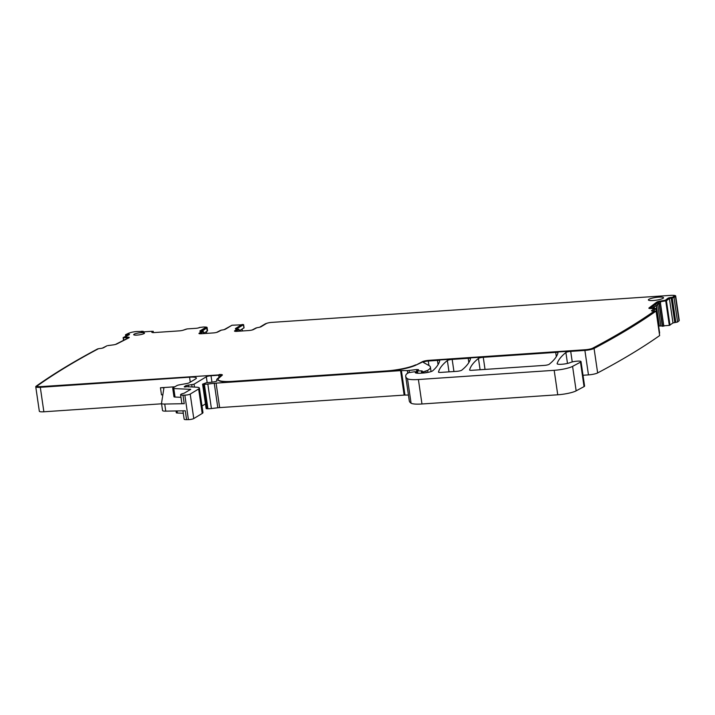 <?xml version="1.0" encoding="UTF-8"?>
<svg xmlns="http://www.w3.org/2000/svg" width="715" height="715" viewBox="0 0 715 715"><rect width="100%" height="100%" fill="white"/><g stroke="black" fill="none" stroke-linecap="round" stroke-linejoin="round"><path stroke-width="1.07" d="M259.706 327.211L265.042 323.993A5.47 0.983 171.7 0 1 266.847 323.305M672.672 295.349A7.293 1.314 171.7 0 1 675.675 295.965L679.25 320.445A7.293 1.314 171.7 0 1 679 320.856A1312.079 236.978 171.7 0 1 677.579 322.018L672.985 322.957L669.32 325.405L660.83 326.013A2.547 0.465 171.7 0 0 659.337 326.004L659.087 326.022A2.547 0.465 171.7 0 0 658.622 326.067M654.359 311.347L654.377 311.436A1310.631 236.71 -8.3 0 1 592.762 348.527A5.827 1.055 -8.3 0 1 585.424 350.091L585.371 349.733A5.827 1.055 -8.3 0 0 592.717 348.169A1310.631 236.71 -8.3 0 0 654.323 311.079L656.084 311.061L659.65 335.567A1312.088 236.978 171.7 0 1 597.642 372.926A7.293 1.314 171.7 0 1 588.463 374.892L583.02 375.259M656.084 311.061L656.075 311.096A1312.088 236.978 171.7 0 1 594.067 348.455A7.293 1.314 171.7 0 1 584.888 350.413L570.704 351.378A3.647 0.661 171.7 0 0 565.887 352.495A265.337 47.923 171.7 0 0 557.146 363.604A7.293 1.314 171.7 0 0 557.128 363.721A7.293 1.314 171.7 0 0 562.392 364.221A7.293 1.314 171.7 0 0 570.4 362.532A5.827 1.055 171.7 0 1 576.808 361.182A5.827 1.055 171.7 0 1 581.018 361.584L584.593 386.064A5.827 1.055 171.7 0 1 584.048 386.618L576.156 390.846A14.577 2.637 171.7 0 1 557.745 394.787L421.966 403.984A18.224 3.289 171.7 0 1 411.071 403.189A69.248 12.504 171.7 0 1 409.293 400.901L405.718 376.421A69.248 12.504 171.7 0 1 406.513 374.034A3.647 0.661 171.7 0 1 406.719 373.865L408.703 372.667L414.566 371.764L416.157 371.863L416.193 373.087M408.444 395.055L404.967 395.073A3.647 0.661 171.7 0 0 404.145 395.1L219.648 407.604A7.293 1.314 171.7 0 0 217.825 407.773L211.408 408.542A7.293 1.314 171.7 0 1 207.931 408.774L206.152 408.623L202.586 384.152L206.59 382.668A11.663 2.109 171.7 0 0 214.107 381.828A3.647 0.661 171.7 0 0 217.092 380.738A3.647 0.661 171.7 0 0 217.047 380.657A25.517 4.612 171.7 0 1 216.699 380.049A25.517 4.612 171.7 0 1 217.458 378.682L220.89 375.697A3.647 0.661 171.7 0 0 220.998 375.5A3.647 0.661 171.7 0 0 218.719 375.223L211.014 375.741L211.953 382.168M202.014 406.022L205.473 403.93M211.014 375.741A3.647 0.661 171.7 0 0 206.322 376.778L194.033 384.205L185.82 385.635A3.647 0.661 171.7 0 1 185.56 385.912L184.997 386.252A3.647 0.661 171.7 0 1 184.3 386.556L196.116 387.173A10.931 1.975 171.7 0 1 199.396 388.093L202.962 412.564A10.931 1.975 171.7 0 1 202.202 413.458L193.774 418.561A3.647 0.661 171.7 0 1 188.42 419.625L186.57 419.651A5.47 0.983 171.7 0 1 184.157 419.187L182.942 410.83M183.29 413.252L177.374 413.02A3.647 0.661 171.7 0 1 176.283 412.716L176.033 410.955M161.563 403.805L43.865 411.786A7.293 1.314 171.7 0 1 39.325 411.223L35.75 386.744A7.293 1.314 171.7 0 1 36.099 386.252A1312.088 236.978 171.7 0 1 97.615 348.929L98.509 348.706M675.675 295.965A7.293 1.314 171.7 0 1 675.434 296.385A1312.088 236.978 171.7 0 1 674.013 297.547L677.579 322.018M654.413 311.382L653.546 311.007A2.914 0.527 -8.3 0 1 651.49 310.802A2.914 0.527 -8.3 0 1 651.615 310.614L654.332 308.54L650.587 308.522A4.013 0.724 -8.3 0 1 648.871 308.183A4.013 0.724 -8.3 0 1 649.041 307.933L656.727 302.114A4.013 0.724 -8.3 0 1 660.437 301.069L665.29 300.273L667.98 298.244A2.914 0.527 -8.3 0 1 671.573 297.377L672.797 297.136A1310.631 236.71 -8.3 0 0 673.986 296.153A5.827 1.055 -8.3 0 0 674.182 295.822A5.827 1.055 -8.3 0 0 670.545 295.375L271.486 322.411A4.013 0.724 -8.3 0 0 266.338 323.546L261.136 326.692A3.647 0.661 -8.3 0 1 257.025 327.676L253.521 329.499A3.647 0.661 -8.3 0 1 248.829 330.527L236.763 331.349A3.647 0.661 -8.3 0 1 234.493 331.063A3.647 0.661 -8.3 0 1 234.743 330.768L237.112 329.034A3.647 0.661 -8.3 0 1 235.378 328.73A3.647 0.661 -8.3 0 1 235.637 328.426L242.108 324.485L243.601 324.628L244.065 327.819L239.194 330.857M674.013 297.547L671.206 298.048L674.781 322.519M651.848 308.505L660.633 302.472L660.526 301.685L666.425 300.738L669.41 298.477L671.206 298.048M651.615 310.614L654.332 308.54L656.066 308.549L653.072 311.016M656.075 311.096L659.65 335.567M581.018 361.584A5.827 1.055 171.7 0 1 580.482 362.147L584.048 386.618M405.718 376.421A69.248 12.504 171.7 0 0 407.496 378.718A18.224 3.289 171.7 0 0 418.4 379.513L554.179 370.316A14.577 2.637 171.7 0 0 572.581 366.375L580.482 362.147M202.586 384.152L204.365 384.304A7.293 1.314 171.7 0 0 207.833 384.062L214.259 383.303A7.293 1.314 171.7 0 1 216.082 383.124L400.579 370.629A3.647 0.661 171.7 0 1 401.401 370.593L407.344 370.576A3.647 0.661 171.7 0 0 409.078 370.459L416.666 369.548L418.579 369.664L418.025 370.021A3.647 0.661 171.7 0 0 417.354 370.316L416.496 370.906L421.332 370.87L422.324 371.022L421.921 371.755L423.066 371.898L427.606 370.397A40.094 7.239 171.7 0 0 430.403 367.108A40.094 7.239 171.7 0 0 429.089 365.615L423.468 362.487A3.647 0.661 171.7 0 1 423.352 362.353A3.647 0.661 171.7 0 1 428.285 361.021L437.446 360.405A3.647 0.661 171.7 0 1 439.716 360.682A3.647 0.661 171.7 0 1 439.716 360.726A255.13 46.082 171.7 0 1 432.763 370.754A7.293 1.314 171.7 0 1 423.092 373.042L420.688 373.203A8.75 1.582 171.7 0 1 415.245 372.578L416.032 372.015M199.396 388.093A10.931 1.975 171.7 0 1 198.636 388.987L202.202 413.458M35.75 386.744A7.293 1.314 171.7 0 0 40.299 387.307L189.555 377.198A10.931 1.975 171.7 0 1 196.375 378.038A10.931 1.975 171.7 0 1 195.615 378.932L189.269 382.766A3.647 0.661 171.7 0 1 186.66 383.544L179.429 384.84A3.647 0.661 171.7 0 0 176.82 385.617L172.967 387.941A3.647 0.661 171.7 0 0 172.717 388.245A3.647 0.661 171.7 0 0 173.808 388.549L190.735 389.353L184.014 393.277A5.47 0.983 171.7 0 0 180.591 394.716A5.47 0.983 171.7 0 0 182.995 395.181L184.854 395.145A3.647 0.661 171.7 0 0 190.208 394.081L198.636 388.987M174.88 386.788L160.455 387.762A5.47 0.983 171.7 0 1 163.869 388.182A5.47 0.983 171.7 0 1 163.869 388.236L161.51 403.358A7.293 1.314 171.7 0 0 161.51 403.43A7.293 1.314 171.7 0 0 164.727 404.046L184.238 403.689A5.47 0.983 171.7 0 1 181.833 403.224L180.591 394.716M164.727 404.046L165.755 411.143L185.274 410.785L186.57 419.651M102.343 348.142L106.982 345.792L103.541 347.74A2.914 0.527 -8.3 0 1 99.671 348.527L98.42 348.741A1310.631 236.71 -8.3 0 0 37.421 385.787A5.827 1.055 -8.3 0 0 37.144 386.18A5.827 1.055 -8.3 0 0 40.782 386.627L219.255 374.892L40.782 386.627M115.419 344.46A2.547 0.465 -8.3 0 0 115.535 344.407L127.565 338.293A2.547 0.465 171.7 0 0 127.833 338.034A2.547 0.465 171.7 0 0 127.082 337.829L123.15 337.614L127.905 335.165L127.261 334.897L127.341 335.451M130.023 332.788A7.293 1.314 171.7 0 0 128.173 333.458A1312.088 236.978 171.7 0 0 125.617 334.7L127.261 334.897M142.741 331.706L143.241 331.34L141.525 331.286M205.598 327.354L205.652 327.702A4.013 0.724 -8.3 0 1 205.366 328.033L205.321 327.676A4.013 0.724 -8.3 0 0 205.598 327.354A4.013 0.724 -8.3 0 0 203.096 327.041L199.682 327.488A2.914 0.527 -8.3 0 1 195.928 328.319L187.232 328.9L183.746 330.026A4.013 0.724 -8.3 0 1 179.224 330.875L154.333 332.564A4.013 0.724 -8.3 0 1 151.839 332.252A4.013 0.724 -8.3 0 1 151.839 332.189L152.116 331.367L153.216 331.277L153.332 332.359A2.547 0.465 -8.3 0 0 153.332 332.404A2.547 0.465 -8.3 0 0 153.797 332.591M182.942 330.276L186.418 329.052M199.878 327.372L198.377 327.944M203.677 333.253L207.18 331.134A5.47 0.983 -8.3 0 0 207.556 330.688L207.091 327.497A5.47 0.983 -8.3 0 0 204.678 327.032M206.698 333.378L206.429 331.581M207.18 331.134L206.707 327.944A5.47 0.983 -8.3 0 0 207.091 327.497M242.117 329.088L242.394 330.965M452.175 359.404L468.218 358.313A3.647 0.661 171.7 0 1 470.488 358.599A3.647 0.661 171.7 0 1 470.488 358.644A255.13 46.082 171.7 0 1 461.72 370.2A3.647 0.661 171.7 0 1 456.912 371.317L440.78 372.417A3.647 0.661 171.7 0 1 438.501 372.131A3.647 0.661 171.7 0 1 438.51 372.086A255.13 46.082 171.7 0 1 447.358 360.521A3.647 0.661 171.7 0 1 452.175 359.404L453.936 371.523M555.707 352.388A3.647 0.661 171.7 0 1 557.977 352.674A3.647 0.661 171.7 0 1 557.977 352.718A255.13 46.082 171.7 0 1 549.192 364.275A3.647 0.661 171.7 0 1 544.383 365.392L471.891 370.307A3.647 0.661 171.7 0 1 469.621 370.021A3.647 0.661 171.7 0 1 469.621 369.977A255.13 46.082 171.7 0 1 478.451 358.421A3.647 0.661 171.7 0 1 483.26 357.294L555.707 352.388L556.324 356.624M650.847 308.522A2.547 0.465 171.7 0 1 650.373 308.326A2.547 0.465 171.7 0 1 650.471 308.165L650.516 308.451M660.526 301.685A2.547 0.465 -8.3 0 0 658.158 302.356L650.471 308.165M256.113 327.926L252.091 330.017M236.138 331.027L238.801 329.418L239.06 331.188M237.353 329.043L238.801 329.418M237.023 328.694L243.601 324.628M231.91 325.28L224.144 329.624M220.56 330.348L216.547 332.421M201.845 331.438L203.444 331.635L200.602 333.44M206.707 327.944L201.755 331.429M180.966 397.29L175.05 397.057A3.647 0.661 171.7 0 1 173.959 396.754L172.717 388.245M671.573 297.377L672.851 297.485A1310.631 236.71 -8.3 0 0 674.039 296.51A5.827 1.055 -8.3 0 0 674.236 296.18L674.182 295.822M671.617 297.735A2.914 0.527 -8.3 0 0 668.025 298.602L667.98 298.244M660.437 301.069L665.343 300.631L668.025 298.602M660.49 301.426A4.013 0.724 -8.3 0 0 656.781 302.472L656.727 302.114M649.041 307.933L656.781 302.472M585.424 350.091L428.821 360.7A5.103 0.921 -8.3 0 0 422.547 361.996L415.728 365.213A24.051 4.344 -8.3 0 1 386.136 371.317L233.144 381.685A24.051 4.344 -8.3 0 1 218.138 379.835L218.093 379.486A24.051 4.344 -8.3 0 0 233.099 381.327L233.144 381.685M585.371 349.733L428.768 360.342A5.103 0.921 -8.3 0 0 422.494 361.638L415.728 365.213M386.136 371.317L386.091 370.969A24.051 4.344 -8.3 0 0 415.674 364.856M386.091 370.969L233.099 381.327M219.201 374.544A5.103 0.921 -8.3 0 1 222.383 374.937A5.103 0.921 -8.3 0 1 222.231 375.205L218.808 378.19A24.051 4.344 -8.3 0 0 218.093 379.486M222.32 375.125A5.103 0.921 -8.3 0 0 219.255 374.892M37.144 386.18L37.189 386.538A5.827 1.055 -8.3 0 0 40.827 386.985M151.946 332.395L151.66 331.313L142.964 331.903A2.914 0.527 -8.3 0 1 141.141 331.68A2.914 0.527 -8.3 0 1 141.347 331.438L136.61 331.546A5.827 1.055 -8.3 0 0 129.388 333.047A1310.631 236.71 -8.3 0 0 127.243 334.093L127.86 334.209A2.914 0.527 -8.3 0 1 129.451 334.45A2.914 0.527 -8.3 0 1 129.138 334.745L124.857 336.953L128.048 337.14A4.013 0.724 -8.3 0 1 129.227 337.471A4.013 0.724 -8.3 0 1 128.798 337.882L116.777 343.987A4.013 0.724 -8.3 0 1 112.63 344.97L107.751 345.613M129.129 337.668A4.013 0.724 -8.3 0 0 128.101 337.489L128.048 337.14M124.991 337.239L128.101 337.489M129.299 334.656A2.914 0.527 -8.3 0 0 127.905 334.566L127.86 334.209M127.297 334.441L127.905 334.566M205.366 328.033L200.173 331.179A3.647 0.661 -8.3 0 0 200.03 331.277M205.321 327.676L200.12 330.822A3.647 0.661 -8.3 0 0 199.869 331.117A3.647 0.661 -8.3 0 0 201.603 331.429L199.208 333.172A3.647 0.661 -8.3 0 0 198.949 333.476A3.647 0.661 -8.3 0 0 201.228 333.753L213.293 332.931A3.647 0.661 -8.3 0 0 217.977 331.903L221.471 330.098A3.647 0.661 -8.3 0 0 225.574 329.106L232 325.227L242.09 324.798M199.208 333.172L201.934 331.805M235.637 328.426L242.153 324.842M234.743 330.768L237.443 329.409M165.755 411.143A7.293 1.314 171.7 0 1 162.546 410.526A7.293 1.314 171.7 0 1 162.546 410.446M160.455 387.762L161.492 394.859A5.47 0.983 171.7 0 1 162.841 394.814M648.907 299.308A7.651 1.385 171.7 0 1 657.291 297.27A7.651 1.385 171.7 0 1 663.52 297.735A7.651 1.385 171.7 0 1 662.993 298.352A7.651 1.385 171.7 0 1 654.636 300.389A7.651 1.385 171.7 0 1 648.38 299.943A7.651 1.385 171.7 0 1 648.907 299.308M134.062 334.227A5.47 0.983 171.7 0 1 140.051 332.77A5.47 0.983 171.7 0 1 144.502 333.101A5.47 0.983 171.7 0 1 144.117 333.539A5.47 0.983 171.7 0 1 138.156 334.995A5.47 0.983 171.7 0 1 133.678 334.674A5.47 0.983 171.7 0 1 134.062 334.227M675.434 296.385L679 320.856M672.243 297.958L675.818 322.438M669.41 298.477L672.985 322.957M666.425 300.738L669.991 325.218M665.745 300.926L669.32 325.405M660.383 302.57L663.833 326.201M660.276 302.615L663.717 326.21M659.159 303.133L662.537 326.317M658.953 303.231L662.322 326.317M657.639 304.125L660.83 326.013M656.29 305.144L659.337 326.004M656.066 305.314L659.087 326.022M654.297 306.655L654.565 308.505M653.501 307.253L653.68 308.478M656.039 308.594L659.605 333.065M594.067 348.455L597.642 372.926M584.888 350.413L588.463 374.892M570.704 351.378L572.241 361.942M565.887 352.495L567.487 363.426M572.581 366.375L576.156 390.846M554.179 370.316L557.745 394.787M418.4 379.513L421.966 403.984M407.496 378.718L411.071 403.189M437.446 360.405L438.063 364.65M428.285 361.021L428.946 365.535M427.606 370.397L427.901 372.399M425.925 371.416L426.113 372.703M424.049 371.827L424.209 372.944M423.066 371.898L423.226 373.033M421.948 371.8L422.136 373.105L421.921 371.755M421.332 370.87L421.662 373.132M417.489 371.058L417.81 373.266M416.666 369.548L416.827 370.638M409.078 370.459L409.364 372.435M407.344 370.576L407.738 373.257M401.401 370.593L404.967 395.073M400.579 370.629L404.145 395.1M216.082 383.124L219.648 407.604M214.259 383.303L217.825 407.773M207.833 384.062L211.408 408.542M204.365 384.304L207.931 408.774M203.31 384.304L206.885 408.783M218.719 375.223L219.031 377.314M206.322 376.778L207.18 382.641M194.033 384.205L194.462 387.11M191.763 384.715L192.094 387.021M188.215 384.983L188.492 386.887M185.82 385.635L186.007 386.922M185.56 385.912L185.712 386.949M184.997 386.252L185.105 386.985M184.3 386.556L184.363 387.012M190.208 394.081L193.774 418.561M184.854 395.145L188.42 419.625M182.995 395.181L184.238 403.689M177.07 410.937L177.374 413.02M40.299 387.307L43.865 411.786M189.555 377.198L190.279 382.159M123.364 337.668L123.74 340.242M127.082 337.829L127.181 338.49M126.296 334.942L126.439 335.907M468.218 358.313L468.834 362.559M447.358 360.521L449.011 371.854M485.029 369.414L483.26 357.294M478.451 358.421L480.096 369.753M658.158 302.356L658.345 303.598M243.913 328.006L243.449 324.807M203.552 333.592L203.283 331.814M173.808 388.549L175.05 397.057M190.083 389.166L190.172 389.782M656.066 308.549L659.632 333.02M416.157 371.863L416.344 373.114M430.403 367.108L431.056 371.586M416.496 370.906L416.827 373.185M216.699 380.049L216.842 381.032M123.15 337.614L123.552 340.34M125.5 334.826L125.715 336.273M143.241 331.34L143.322 331.876M238.953 329.24L239.239 331.179M203.444 331.635L203.721 333.583M161.51 403.43L162.546 410.526"/></g></svg>
